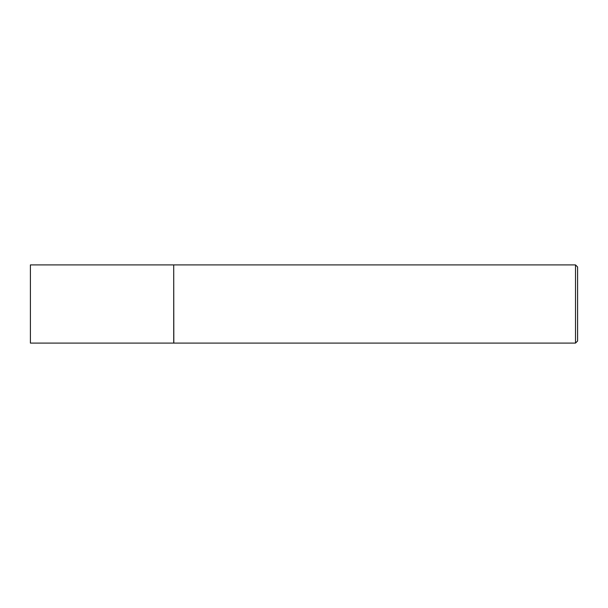 <?xml version="1.0" encoding="UTF-8"?>
<svg xmlns="http://www.w3.org/2000/svg" width="608" height="608" viewBox="0 0 608 608"><rect width="100%" height="100%" fill="white"/><g stroke="black" fill="none" stroke-linecap="round" stroke-linejoin="round"><path stroke-width="0.91" d="M30.4 304L30.4 343.087L173.713 343.087L173.713 264.913L30.4 264.913L30.4 304M173.713 265.02L173.82 343.087L575.518 343.087L575.518 264.913L577.6 266.996L577.6 341.004L575.518 343.087M173.82 264.913L575.518 264.913"/></g></svg>
